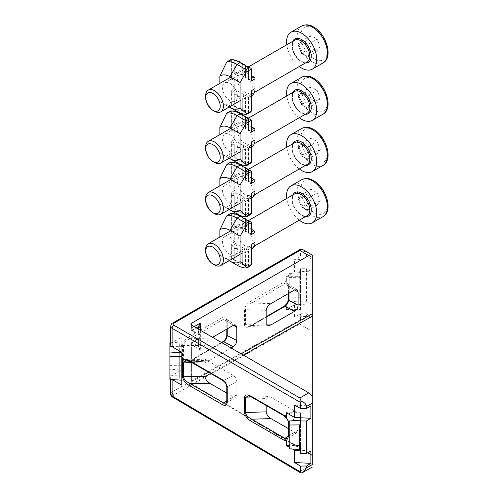 <?xml version="1.0" encoding="UTF-8"?>
<svg xmlns="http://www.w3.org/2000/svg" width="498" height="498" viewBox="0 0 498 498"><rect width="100%" height="100%" fill="white"/><g stroke="black" fill="none" stroke-linecap="round" stroke-linejoin="round"><path stroke-width="0.37" stroke-dasharray="2.49 1.87" d="M183.507 360.272A1.506 0.909 -2.5 0 0 182.492 360.571C182.984 363.303 185.15 363.702 188.997 361.766A1.506 0.872 60 0 1 189.308 361.081A1.506 0.872 60 0 1 190.006 361.125L186.339 362.121L183.507 360.272L183.507 345.332C183.967 342.792 186.134 340.564 190.006 338.646L223.633 319.23L226.223 319.031L227.237 321.322A1.506 0.872 180 0 1 226.795 320.706A1.506 0.872 180 0 1 227.237 320.096C226.945 317.045 225.407 316.155 222.625 317.419L188.997 336.835A1.506 0.872 -120 0 0 190.006 338.646L209.982 338.827L212.578 337.327M183.507 345.332A1.506 0.828 2.4 0 0 182.492 345.544L182.492 360.39A1.506 0.872 180 0 1 183.501 360.141L204.977 359.077L204.977 345.662C205.276 343.097 206.944 340.819 209.982 338.827M301.072 473.1L299.796 471.544L173.846 397.031C172.887 396.333 172.887 395.649 173.846 394.982L299.796 324.061L301.072 320.849L300.425 319.66L172.115 391.907L172.115 375.442A5.017 2.901 0 0 0 170.646 377.49A5.017 2.901 0 0 0 172.078 379.513M300.425 319.66L300.425 313.808L294.561 317.039L294.561 304.745L286.369 309.476L286.369 304.732L286.761 303.68M181.807 385.135L181.807 378.212L179.299 378.138L179.299 376.843L181.807 376.762L181.807 369.846L172.115 375.442M181.807 369.846L181.807 337.059L172.115 342.655L172.115 324.21L300.425 250.139L300.425 256.134L294.561 259.67L310.877 258.842L306.444 256.146L300.425 256.134M294.735 289.898L288.56 285.958L286.369 281.438L286.369 276.689L294.561 271.964L294.561 259.67M303.326 249.89L306.444 254.235L306.444 256.146M306.444 254.235L312.308 257.615L312.308 319.013L306.444 315.545C306.301 317.88 304.508 319.641 301.072 320.849M286.369 309.476L300.425 309.476L300.425 304.452L310.877 303.923L310.877 316.218L306.444 313.796L306.444 315.545M310.877 303.923L306.444 301.228L306.444 268.715L300.425 268.727L300.425 272.605L289.207 273.402L289.207 301.203L300.425 302.025L300.425 297.337L299.746 297.306L299.746 272.636M300.425 309.476L300.425 271.665L310.877 271.136L306.444 268.715M310.877 271.136L310.877 258.842M300.425 297.337L300.425 301.209L306.444 301.228M294.561 304.745L300.425 304.452L300.425 301.209M289.207 447.142L292.475 449.028M300.425 424.856L300.425 449.588L300.425 445.498L289.207 445.498M181.807 356.456L181.807 380.223L181.807 345.425L179.299 345.351L179.299 344.056L181.807 343.981L181.807 337.059M181.807 378.212L181.807 345.425M300.425 417.741L300.425 412.718L286.369 412.718M300.425 445.498L300.425 412.718M300.425 453.46L300.425 450.528L310.877 451.057M289.207 277.436L300.425 277.293L300.425 272.605M300.425 277.293L300.425 302.025M294.561 271.964L300.425 271.665L300.425 268.727M300.425 313.808L306.444 313.796M221.896 342.711L190.006 361.125L209.982 360.135L231.035 347.984M209.982 360.135L207.174 361.094L204.977 359.077M266.169 405.49L266.169 398.45L253.301 398.058M288.56 436.03L294.561 432.202L288.56 428.734M294.561 432.202L297.132 432.407L298.109 430.141L298.109 417.044C297.885 414.436 296.702 412.388 294.561 410.887L270.999 397.286L268.291 396.389L266.169 398.45M204.977 370.157L204.977 363.117L191.63 362.457M226.795 400.94L233.269 396.813L226.795 393.078M233.269 396.813L235.84 397.024L236.818 394.758L236.818 381.655C236.594 379.053 235.411 376.998 233.269 375.504L209.982 362.058L207.174 361.1L204.977 363.117M204.977 376.644L192.676 383.572L192.676 384.388L312.308 455.166L312.308 396.47L312.308 455.166L191.637 383.777L190.902 382.744L191.637 381.729L204.977 374.216M299.796 471.544L312.308 464.497L312.308 319.013M312.308 257.615L312.308 255.088M300.425 250.139L301.128 248.913M288.56 285.958L288.56 293.459M199.903 330.006L199.903 347.579L199.903 330.006M310.877 405.976L294.561 405.148M171.648 346.44L181.807 346.315L181.807 341.964L181.807 365.737L169.899 365.588L169.899 369.211L181.807 370.082L181.807 365.737M181.807 346.315L181.807 370.082M181.807 376.762L181.807 343.981M179.299 376.843L179.299 344.056M179.299 378.138L179.299 352.291M179.299 350.897L179.299 345.351M170.646 344.703A5.017 2.901 180 0 1 172.115 342.655M286.369 276.689L300.425 276.689M169.899 342.836L169.899 365.588M181.807 341.964L170.646 342.78M181.807 375.878L169.899 375.729L169.899 352.982L169.899 369.211M289.207 273.402L289.207 301.203M289.207 297.175L299.746 297.306M289.207 420.991L289.207 448.785M300.425 444.901L289.207 444.758M181.807 352.111L181.44 352.136M169.899 375.729L169.899 379.358M294.561 317.039L310.877 316.218M192.676 384.388A1.506 0.859 -59.4 0 1 191.935 384.456A1.506 0.859 -59.4 0 1 191.637 383.777L191.637 344.909L200.339 349.932L199.903 347.579A1.506 0.504 180 0 1 199.15 348.015L200.339 349.932L200.339 335.179L199.15 334.998L198.397 334.058L198.397 329.141M190.902 324.21L190.902 329.128A2.509 1.45 180 0 0 191.637 330.155A1.506 0.872 120 0 0 191.948 330.846L199.15 334.998A1.506 1.506 0 0 1 199.903 336.306L200.339 335.179L191.637 330.155L191.637 325.238L191.637 328.107L194.12 326.669M200.339 330.261L200.339 337.831L191.637 342.861A1.506 0.872 60 0 1 191.948 342.17L199.15 338.011A1.506 1.506 0 0 0 199.156 338.011A1.506 1.506 0 0 0 199.903 336.71L200.339 337.831L199.15 338.011L198.397 338.957A1.506 1.233 180 0 0 199.903 337.731M207.174 361.094L186.333 362.121L189.308 361.081L221.51 342.487M286.369 281.438L283.916 282.036L250.718 301.203C246.908 303.712 244.811 306.631 244.431 309.968A1.506 0.872 180 0 1 245.495 309.712C245.844 307.148 247.917 304.919 251.727 303.014L284.924 283.848L287.508 283.642L288.479 285.354M244.431 309.968L244.431 324.628C244.811 327.522 246.908 328.026 250.718 326.134A1.506 0.872 60 0 1 251.029 325.443A1.506 0.872 60 0 1 251.727 325.487L248.209 326.414L245.495 324.372L245.495 309.712L266.169 310.341M251.029 396.75A1.506 0.872 120 0 0 251.727 396.701L248.209 395.779L268.291 396.389M226.795 387.22A1.506 0.872 180 0 1 227.237 386.61C226.976 384.02 225.775 381.978 223.633 380.484L190.006 361.069L186.339 360.073L207.174 361.1M297.132 432.407L287.514 438.545L288.479 436.839M235.84 397.024L226.223 403.162L227.237 400.871L227.237 386.61L236.818 381.655M288.479 421.383C288.018 418.986 286.836 417.15 284.924 415.867L251.727 396.701L270.999 397.286M182.492 345.724A1.506 0.872 180 0 1 183.501 345.469L204.977 345.662M226.795 334.973A1.506 0.872 180 0 1 227.237 334.357L227.237 320.096M209.982 362.058L190.006 361.069A1.506 0.872 -60 0 1 189.308 361.112M226.795 401.488A1.506 0.872 180 0 1 227.237 400.871L236.818 394.758M250.718 301.203A1.506 0.872 -120 0 0 251.727 303.014L270.999 303.593M244.431 324.628A1.506 0.872 180 0 1 245.495 324.372L266.169 323.744M268.291 325.804L248.209 326.414L251.029 325.443L266.169 316.703M199.903 345.12A1.506 1.233 180 0 1 198.397 346.353L192.701 343.066A1.002 0.579 180 0 1 192.701 342.244L198.397 338.957L198.397 346.353L199.15 348.015M199.903 335.285A1.506 1.233 180 0 0 198.397 334.058L192.701 330.772A1.002 0.579 0 0 1 192.701 329.95L196.249 327.902M320.226 200.719L310.646 206.253L307.571 210.623L304.496 208.849A7.526 4.345 60 0 1 299.889 203.116A7.526 4.345 60 0 1 299.889 196.965A7.526 4.345 60 0 1 304.496 196.554L307.571 198.329L317.158 192.794L320.226 200.719L317.158 205.089L311.007 201.541L307.932 193.622L311.007 189.246L317.158 192.794M299.31 220.191A21.333 12.313 60 0 1 286.761 198.453M214.514 264.905A12.55 7.246 60 0 1 205.637 249.535M310.646 206.253L307.571 198.329M311.007 189.246L301.427 194.78L304.496 196.554A7.526 4.345 60 0 1 309.109 202.294A7.526 4.345 60 0 1 309.109 208.438A7.526 4.345 60 0 1 304.496 208.849L301.427 207.075L311.007 201.541M301.427 194.78L298.352 199.156L307.932 193.622M298.352 199.156L301.427 207.075M307.571 210.623L317.158 205.089M320.226 149.493L310.646 155.027L307.571 159.397L304.496 157.623A7.526 4.345 60 0 1 299.889 151.89A7.526 4.345 60 0 1 299.889 145.74A7.526 4.345 60 0 1 304.496 145.329L307.571 147.103L317.158 141.569L320.226 149.493L317.158 153.863L311.007 150.315L307.932 142.391L311.007 138.021L317.158 141.569M299.31 168.959A21.333 12.313 60 0 1 286.761 147.227M214.514 213.673A12.55 7.246 60 0 1 205.637 198.304M310.646 155.027L307.571 147.103M311.007 138.021L301.427 143.555L304.496 145.329A7.526 4.345 60 0 1 309.109 151.062A7.526 4.345 60 0 1 309.109 157.212A7.526 4.345 60 0 1 304.496 157.623L301.427 155.849L311.007 150.315M301.427 143.555L298.352 147.925L307.932 142.391M298.352 147.925L301.427 155.849M307.571 159.397L317.158 153.863M320.226 98.262L310.646 103.796L307.571 108.172L304.496 106.398A7.526 4.345 60 0 1 299.889 100.658A7.526 4.345 60 0 1 299.889 94.514A7.526 4.345 60 0 1 304.496 94.103L307.571 95.877L317.158 90.343L320.226 98.262L317.158 102.638L311.007 99.09L307.932 91.165L311.007 86.795L317.158 90.343M299.31 117.733A21.333 12.313 60 0 1 286.761 96.002M214.514 162.448A12.55 7.246 60 0 1 205.637 147.078M310.646 103.796L307.571 95.877M311.007 86.795L301.427 92.329L304.496 94.103A7.526 4.345 60 0 1 309.109 99.837A7.526 4.345 60 0 1 309.109 105.981A7.526 4.345 60 0 1 304.496 106.398L301.427 104.624L311.007 99.09M301.427 92.329L298.352 96.699L307.932 91.165M298.352 96.699L301.427 104.624M307.571 108.172L317.158 102.638M320.226 47.036L310.646 52.57L307.571 56.94L304.496 55.166A7.526 4.345 60 0 1 299.889 49.433A7.526 4.345 60 0 1 299.889 43.282A7.526 4.345 60 0 1 304.496 42.872L307.571 44.646L317.158 39.118L320.226 47.036L317.158 51.412L311.007 47.864L307.932 39.94L311.007 35.563L317.158 39.118M299.31 66.508A21.333 12.313 60 0 1 286.761 44.77M214.514 111.222A12.55 7.246 60 0 1 205.637 95.853M310.646 52.57L307.571 44.646M311.007 35.563L301.427 41.097L304.496 42.872A7.526 4.345 60 0 1 309.109 48.611A7.526 4.345 60 0 1 309.109 54.755A7.526 4.345 60 0 1 304.496 55.166L301.427 53.392L311.007 47.864M301.427 41.097L298.352 45.474L307.932 39.94M298.352 45.474L301.427 53.392M307.571 56.94L317.158 51.412M244.873 92.049A10.539 6.088 60 0 1 237.988 82.761A10.539 6.088 60 0 1 239.6 74.314A10.539 6.088 60 0 1 244.873 74.837A10.539 6.088 60 0 1 251.758 84.125A10.539 6.088 60 0 1 250.145 92.572A10.539 6.088 60 0 1 244.873 92.049M229.97 100.658A10.539 6.088 60 0 1 223.079 91.371A10.539 6.088 60 0 1 224.698 82.923A10.539 6.088 60 0 1 229.97 83.446A10.539 6.088 60 0 1 236.855 92.734A10.539 6.088 60 0 1 235.237 101.181A10.539 6.088 60 0 1 229.97 100.658M251.87 95.566A15.058 8.696 60 0 1 244.344 94.819L235.822 89.901A1.506 0.872 60 0 1 234.757 88.053L234.757 78.217L231.209 80.271A15.058 8.696 -120 0 1 231.389 78.136L231.389 59.766M231.209 80.271L231.209 60.619A27.353 15.793 60 0 1 231.389 60.594M239.905 109.467L239.905 107.008C239.768 107.749 239.059 108.159 237.776 108.24L239.905 109.467L239.905 109.877L237.067 111.515L228.016 106.292L231.209 104.449L231.209 90.107A1.506 0.872 -120 0 0 231.389 90.885L231.389 92.46L235.822 89.901M231.209 104.449L231.389 90.885M251.44 80.881A1.506 0.872 -120 0 0 251.26 80.103L251.44 68.998M251.44 110.369A27.353 15.793 60 0 1 251.26 110.394L251.26 92.852A15.058 8.696 -120 0 0 251.44 90.717M231.389 78.136L231.389 75.534L234.228 73.436L237.067 72.671L237.067 73.629L239.905 73.206L239.905 74.65L239.905 62.748M239.905 73.206L239.905 62.343M240.615 109.877A28.859 16.664 -120 0 0 242.744 110.93L242.744 108.589L239.905 109.877L239.905 96.357L237.067 96.357L237.067 94.713L234.228 94.713L234.228 93.076L231.389 93.076L231.389 92.46M239.905 107.008L239.905 96.357M239.905 74.65L242.744 74.632L242.744 63.981L242.121 63.109M242.744 108.589L242.744 97.782L239.905 97.975M237.067 72.671L237.067 60.993M237.067 73.629L237.067 61.341M237.067 107.829L237.067 105.371C236.93 106.111 236.22 106.522 234.938 106.597L237.067 107.829L237.067 108.24L237.067 96.357M237.067 105.371L237.067 94.713M239.208 61.522L239.905 62.399M237.067 108.24L237.776 108.24M234.757 78.217A15.058 8.696 60 0 1 237.876 71.326L234.228 73.667L234.228 60.401M234.228 73.436L234.228 60.115M234.228 106.192L234.228 103.733C234.091 104.474 233.381 104.885 232.099 104.96L234.228 106.192L234.228 106.597L234.228 94.713M234.228 103.733L234.228 93.076M236.201 60.351L237.067 61.248M234.228 106.597L234.938 106.597M231.389 75.534L231.389 59.984M231.389 104.549L231.389 93.076M233.12 59.71L234.228 60.619M231.389 104.96L232.099 104.96M242.744 74.632L242.744 76.275L245.582 76.275L245.582 65.618L244.96 64.746M242.744 76.275L242.744 64.391M245.582 109.741L243.454 111.228A28.859 16.664 -120 0 0 245.582 111.932L245.582 98.318L242.744 99.002L242.744 97.782M242.744 110.93L242.744 111.291L243.454 111.228M242.744 111.291L242.744 99.002M245.582 76.275L245.582 77.912L248.421 77.912L248.421 67.255L247.799 66.39M245.582 77.912L245.582 66.029M248.421 110.369L246.292 112.106A28.859 16.664 -120 0 0 248.421 112.417L248.222 97.67L251.44 95.809M251.26 92.852L248.421 97.552L245.582 98.965L245.582 98.318M245.582 111.932L246.292 112.106M245.582 112.224L245.582 98.965M248.421 77.912L248.421 79.549L249.486 79.549L251.44 78.423M248.421 79.549L248.421 67.666M250.724 68.077L251.26 68.898M251.26 80.103L249.486 79.549M251.26 110.394L249.131 112.455A28.859 16.664 -120 0 0 249.809 112.448L246.616 114.291M248.421 112.417L249.131 112.455M248.421 112.648L248.421 97.091M226.403 62.686L231.072 59.99L231.209 60.619M231.072 59.99L230.711 59.772M231.389 102.09L225.887 105.066L219.855 101.58L219.855 83.403M219.855 101.58L229.205 106.977M250.37 112.199L249.809 112.448M237.876 71.326A15.058 8.696 60 0 1 245.408 72.073L251.44 75.553M225.887 105.066L228.016 106.292M244.873 143.281A10.539 6.088 60 0 1 237.988 133.993A10.539 6.088 60 0 1 239.6 125.546A10.539 6.088 60 0 1 244.873 126.069A10.539 6.088 60 0 1 251.758 135.356A10.539 6.088 60 0 1 250.145 143.798A10.539 6.088 60 0 1 244.873 143.281M229.97 151.884A10.539 6.088 60 0 1 223.079 142.596A10.539 6.088 60 0 1 224.698 134.149A10.539 6.088 60 0 1 229.97 134.672A10.539 6.088 60 0 1 236.855 143.959A10.539 6.088 60 0 1 235.237 152.407A10.539 6.088 60 0 1 229.97 151.884M251.87 146.792A15.058 8.696 60 0 1 244.344 146.045L235.822 141.127A1.506 0.872 60 0 1 234.757 139.284L234.757 129.449L231.209 131.497A15.058 8.696 -120 0 1 231.389 129.362L231.389 110.992M231.209 131.497L231.209 111.845A27.353 15.793 60 0 1 231.389 111.82M239.905 160.698L239.905 158.239C239.768 158.98 239.059 159.391 237.776 159.466L239.905 160.698L239.905 161.103L237.067 162.746L228.016 157.517L231.209 155.675L231.209 141.332A1.506 0.872 -120 0 0 231.389 142.117L231.389 143.685L235.822 141.127M231.209 155.675L231.389 142.117M251.44 132.113A1.506 0.872 -120 0 0 251.26 131.329L251.44 120.223M251.44 161.601A27.353 15.793 60 0 1 251.26 161.62L251.26 144.078A15.058 8.696 -120 0 0 251.44 141.949M231.389 129.362L231.389 126.76L234.228 124.662L237.067 123.896L237.067 124.855L239.905 124.432L239.905 125.876L239.905 113.974M239.905 124.432L239.905 113.569M240.615 161.103A28.859 16.664 -120 0 0 242.744 162.161L242.744 159.814L239.905 161.103L239.905 147.582L237.067 147.582L237.067 145.945L234.228 145.945L234.228 144.302L231.389 144.302L231.389 143.685M239.905 158.239L239.905 147.582M239.905 125.876L242.744 125.863L242.744 115.206L242.121 114.335M242.744 159.814L242.744 149.014L239.905 149.207M237.067 123.896L237.067 112.218M237.067 124.855L237.067 112.567M237.067 159.055L237.067 156.596C236.93 157.337 236.22 157.748 234.938 157.829L237.067 159.055L237.067 159.466L237.067 147.582M237.067 156.596L237.067 145.945M239.208 112.747L239.905 113.625M237.067 159.466L237.776 159.466M234.757 129.449A15.058 8.696 60 0 1 237.876 122.552L234.228 124.892L234.228 111.627M234.228 124.662L234.228 111.34M234.228 157.418L234.228 154.959C234.091 155.7 233.381 156.111 232.099 156.185L234.228 157.418L234.228 157.829L234.228 145.945M234.228 154.959L234.228 144.302M236.201 111.577L237.067 112.473M234.228 157.829L234.938 157.829M231.389 126.76L231.389 111.21M231.389 155.781L231.389 144.302M233.12 110.942L234.228 111.845M231.389 156.185L232.099 156.185M242.744 125.863L242.744 127.5L245.582 127.5L245.582 116.843L244.96 115.978M242.744 127.5L242.744 115.617M245.582 160.966L243.454 162.454A28.859 16.664 -120 0 0 245.582 163.157L245.582 149.543L242.744 150.228L242.744 149.014M242.744 162.161L242.744 162.516L243.454 162.454M242.744 162.516L242.744 150.228M245.582 127.5L245.582 129.138L248.421 129.138L248.421 118.487L247.799 117.615M245.582 129.138L245.582 117.254M248.421 161.595L246.292 163.332A28.859 16.664 -120 0 0 248.421 163.649L248.222 148.896L251.44 147.041M251.26 144.078L248.421 148.778L245.582 150.191L245.582 149.543M245.582 163.157L246.292 163.332M245.582 163.456L245.582 150.191M248.421 129.138L248.421 130.781L249.486 130.781L251.44 129.654M248.421 130.781L248.421 118.891M250.724 119.308L251.26 120.124M251.26 131.329L249.486 130.781M251.26 161.62L249.131 163.68A28.859 16.664 -120 0 0 249.809 163.674L246.616 165.517M248.421 163.649L249.131 163.68M248.421 163.873L248.421 148.323M226.403 113.918L231.072 111.222L231.209 111.845M231.072 111.222L230.711 110.998M231.389 153.322L225.887 156.291L219.855 152.805L219.855 134.628M219.855 152.805L229.205 158.208M250.37 163.431L249.809 163.674M237.876 122.552A15.058 8.696 60 0 1 245.408 123.299L251.44 126.785M225.887 156.291L228.016 157.517M244.873 194.506A10.539 6.088 60 0 1 237.988 185.219A10.539 6.088 60 0 1 239.6 176.771A10.539 6.088 60 0 1 244.873 177.294A10.539 6.088 60 0 1 251.758 186.582A10.539 6.088 60 0 1 250.145 195.029A10.539 6.088 60 0 1 244.873 194.506M229.97 203.109A10.539 6.088 60 0 1 223.079 193.822A10.539 6.088 60 0 1 224.698 185.374A10.539 6.088 60 0 1 229.97 185.897A10.539 6.088 60 0 1 236.855 195.185A10.539 6.088 60 0 1 235.237 203.632A10.539 6.088 60 0 1 229.97 203.109M251.87 198.017A15.058 8.696 60 0 1 244.344 197.27L235.822 192.353A1.506 0.872 60 0 1 234.757 190.51L234.757 180.674L231.209 182.722A15.058 8.696 -120 0 1 231.389 180.593L231.389 162.217M231.209 182.722L231.209 163.07A27.353 15.793 60 0 1 231.389 163.051M239.905 211.924L239.905 209.465C239.768 210.206 239.059 210.617 237.776 210.691L239.905 211.924L239.905 212.335L237.067 213.972L228.016 208.749L231.209 206.9L231.209 192.558A1.506 0.872 -120 0 0 231.389 193.342L231.389 194.917L235.822 192.353M231.209 206.9L231.389 193.342M251.44 183.339A1.506 0.872 -120 0 0 251.26 182.554L251.44 171.455M251.44 212.827A27.353 15.793 60 0 1 251.26 212.845L251.26 195.309A15.058 8.696 -120 0 0 251.44 193.174M231.389 180.593L231.389 177.991L234.228 175.894L237.067 175.128L237.067 176.08L239.905 175.657L239.905 177.101L239.905 165.205M239.905 175.657L239.905 164.794M240.615 212.329A28.859 16.664 -120 0 0 242.744 213.387L242.744 211.046L239.905 212.335L239.905 198.808L237.067 198.808L237.067 197.171L234.228 197.171L234.228 195.527L231.389 195.527L231.389 194.917M239.905 209.465L239.905 198.808M239.905 177.101L242.744 177.089L242.744 166.432L242.121 165.566M242.744 211.046L242.744 200.24L239.905 200.433M237.067 175.128L237.067 163.444M237.067 176.08L237.067 163.792M237.067 210.287L237.067 207.828C236.93 208.569 236.22 208.973 234.938 209.054L237.067 210.287L237.067 210.691L237.067 198.808M237.067 207.828L237.067 197.171M239.208 163.973L239.905 164.857M237.067 210.691L237.776 210.691M234.757 180.674A15.058 8.696 60 0 1 237.876 173.783L234.228 176.118L234.228 162.858M234.228 175.894L234.228 162.566M234.228 208.643L234.228 206.184C234.091 206.925 233.381 207.336 232.099 207.417L234.228 208.643L234.228 209.054L234.228 197.171M234.228 206.184L234.228 195.527M236.201 162.802L237.067 163.705M234.228 209.054L234.938 209.054M231.389 177.991L231.389 162.435M231.389 207.006L231.389 195.527M233.12 162.167L234.228 163.076M231.389 207.417L232.099 207.417M242.744 177.089L242.744 178.726L245.582 178.726L245.582 168.075L244.96 167.204M242.744 178.726L242.744 166.842M245.582 212.192L243.454 213.679A28.859 16.664 -120 0 0 245.582 214.383L245.582 200.775L242.744 201.453L242.744 200.24M242.744 213.387L242.744 213.742L243.454 213.679M242.744 213.742L242.744 201.453M245.582 178.726L245.582 180.369L248.421 180.369L248.421 169.712L247.799 168.841M245.582 180.369L245.582 168.48M248.421 212.827L246.292 214.557A28.859 16.664 -120 0 0 248.421 214.875L248.222 200.128L251.44 198.266M251.26 195.309L248.421 200.009L245.582 201.416L245.582 200.775M245.582 214.383L246.292 214.557M245.582 214.682L245.582 201.416M248.421 180.369L248.421 182.007L249.486 182.007L251.44 180.88M248.421 182.007L248.421 170.123M250.724 170.534L251.26 171.349M251.26 182.554L249.486 182.007M251.26 212.845L249.131 214.906A28.859 16.664 -120 0 0 249.809 214.899L246.616 216.748M248.421 214.875L249.131 214.906M248.421 215.099L248.421 199.549M226.403 165.143L231.072 162.448L231.209 163.07M231.072 162.448L230.711 162.224M231.389 204.547L225.887 207.517L219.855 204.037L219.855 185.854M219.855 204.037L229.205 209.434M250.37 214.657L249.809 214.899M237.876 173.783A15.058 8.696 60 0 1 245.408 174.524L251.44 178.01M225.887 207.517L228.016 208.749M244.873 245.732A10.539 6.088 60 0 1 237.988 236.444A10.539 6.088 60 0 1 239.6 227.997A10.539 6.088 60 0 1 244.873 228.52A10.539 6.088 60 0 1 251.758 237.807A10.539 6.088 60 0 1 250.145 246.255A10.539 6.088 60 0 1 244.873 245.732M229.97 254.341A10.539 6.088 60 0 1 223.079 245.053A10.539 6.088 60 0 1 224.698 236.606A10.539 6.088 60 0 1 229.97 237.129A10.539 6.088 60 0 1 236.855 246.417A10.539 6.088 60 0 1 235.237 254.864A10.539 6.088 60 0 1 229.97 254.341M251.87 249.243A15.058 8.696 60 0 1 244.344 248.502L235.822 243.584A1.506 0.872 60 0 1 234.757 241.735L234.757 231.9L231.209 233.948A15.058 8.696 -120 0 1 231.389 231.819L231.389 213.449M231.209 233.948L231.209 214.296A27.353 15.793 60 0 1 231.389 214.277M239.905 263.149L239.905 260.691C239.768 261.431 239.059 261.842 237.776 261.923L239.905 263.149L239.905 263.56L237.067 265.197L228.016 259.975L231.209 258.132L231.209 243.783A1.506 0.872 -120 0 0 231.389 244.568L231.389 246.143L235.822 243.584M231.209 258.132L231.389 244.568M251.44 234.564A1.506 0.872 -120 0 0 251.26 233.786L251.44 222.681M251.44 264.052A27.353 15.793 60 0 1 251.26 264.077L251.26 246.535A15.058 8.696 -120 0 0 251.44 244.4M231.389 231.819L231.389 229.217L234.228 227.119L237.067 226.353L237.067 227.312L239.905 226.883L239.905 228.333L239.905 216.431M239.905 226.883L239.905 216.026M240.615 263.554A28.859 16.664 -120 0 0 242.744 264.612L242.744 262.272L239.905 263.56L239.905 250.033L237.067 250.033L237.067 248.396L234.228 248.396L234.228 246.759L231.389 246.759L231.389 246.143M239.905 260.691L239.905 250.033M239.905 228.333L242.744 228.314L242.744 217.663L242.121 216.792M242.744 262.272L242.744 251.465L239.905 251.658M237.067 226.353L237.067 214.675M237.067 227.312L237.067 215.024M237.067 261.512L237.067 259.053C236.93 259.794 236.22 260.205 234.938 260.28L237.067 261.512L237.067 261.923L237.067 250.033M237.067 259.053L237.067 248.396M239.208 215.198L239.905 216.082M237.067 261.923L237.776 261.923M234.757 231.9A15.058 8.696 60 0 1 237.876 225.009L234.228 227.343L234.228 214.084M234.228 227.119L234.228 213.798M234.228 259.869L234.228 257.41C234.091 258.157 233.381 258.562 232.099 258.643L234.228 259.869L234.228 260.28L234.228 248.396M234.228 257.41L234.228 246.759M236.201 214.034L237.067 214.931M234.228 260.28L234.938 260.28M231.389 229.217L231.389 213.667M231.389 258.232L231.389 246.759M233.12 213.393L234.228 214.302M231.389 258.643L232.099 258.643M242.744 228.314L242.744 229.958L245.582 229.958L245.582 219.301L244.96 218.429M242.744 229.958L242.744 218.068M245.582 263.423L243.454 264.911A28.859 16.664 -120 0 0 245.582 265.615L245.582 252L242.744 252.679L242.744 251.465M242.744 264.612L242.744 264.967L243.454 264.911M242.744 264.967L242.744 252.679M245.582 229.958L245.582 231.595L248.421 231.595L248.421 220.938L247.799 220.072M245.582 231.595L245.582 219.711M248.421 264.052L246.292 265.783A28.859 16.664 -120 0 0 248.421 266.1L248.222 251.353L251.44 249.492M251.26 246.535L248.421 251.235L245.582 252.648L245.582 252M245.582 265.615L246.292 265.783M245.582 265.907L245.582 252.648M248.421 231.595L248.421 233.232L249.486 233.232L251.44 232.105M248.421 233.232L248.421 221.349M250.724 221.759L251.26 222.581M251.26 233.786L249.486 233.232M251.26 264.077L249.131 266.131A28.859 16.664 -120 0 0 249.809 266.131L246.616 267.974M248.421 266.1L249.131 266.131M248.421 266.324L248.421 250.774M226.403 216.369L231.072 213.673L231.209 214.296M231.072 213.673L230.711 213.449M231.389 255.773L225.887 258.742L219.855 255.262L219.855 237.085M219.855 255.262L229.205 260.659M250.37 265.882L249.809 266.131M237.876 225.009A15.058 8.696 60 0 1 245.408 225.756L251.44 229.236M225.887 258.742L228.016 259.975M188.997 336.835C185.15 339.337 182.984 342.244 182.492 345.544M188.997 361.766L222.625 342.356C225.407 340.408 226.945 337.744 227.237 334.357M250.718 326.134L283.916 306.967L286.369 304.732M192.701 343.066A1.506 0.872 -60 0 0 191.637 344.909A2.509 1.45 0 0 1 190.902 343.881A2.509 1.45 0 0 1 191.637 342.861L191.637 381.729A1.506 0.878 60.6 0 0 192.676 383.572M208.531 372.211L241.169 353.835M299.796 324.061L312.308 331.463M243.298 355.062L210.66 373.444M298.109 430.141L288.56 436.236M288.56 421.98L298.109 417.044M294.561 410.887L284.924 415.867A1.506 0.872 120 0 1 284.227 415.911M233.444 325.281L227.237 321.322L227.237 328.861M222.625 317.419A1.506 0.872 60 0 0 223.633 319.23L233.269 325.381M233.269 375.504L223.633 380.484A1.506 0.872 120 0 1 222.936 380.528M266.169 317.151L251.727 325.487L266.523 325.045M283.916 282.036A1.506 0.872 -120 0 0 284.924 283.848L294.561 289.992M192.701 330.772A1.506 0.872 120 0 1 191.948 330.846L190.902 329.128A2.509 1.45 180 0 1 191.637 328.107A1.506 0.872 -120 0 0 192.701 329.95M312.308 455.67L191.935 384.456L190.902 382.744L190.902 343.881L191.948 342.17A1.506 0.872 60 0 1 192.701 342.244M170.646 326.265A5.017 2.901 180 0 1 172.115 324.21A2.509 1.45 -120 0 1 172.638 323.065M173.846 394.982A2.509 1.469 -119.4 0 1 172.115 391.907L170.646 393.949M172.613 397.143A2.509 1.432 120.6 0 0 173.846 397.031M222.936 341.665A1.506 0.872 -120 0 0 222.625 342.356M283.916 306.967A1.506 0.872 60 0 1 284.227 306.276M301.639 179.722A21.333 12.313 -120 0 0 298.37 196.816A21.333 12.313 -120 0 0 312.308 215.609A21.333 12.313 -120 0 0 322.972 216.667M314.082 181.801A18.824 10.869 60 0 1 327.391 204.852A18.824 10.869 60 0 1 314.082 212.54A18.824 10.869 60 0 1 300.773 189.489A18.824 10.869 60 0 1 314.082 181.801M305.374 216.686A13.552 7.825 60 0 1 301.657 215.41A13.552 7.825 60 0 1 292.824 194.955M294.673 193.884A12.55 7.246 -120 0 0 292.749 203.937A12.55 7.246 -120 0 0 300.948 214.999A12.55 7.246 -120 0 0 307.222 215.622C305.903 216.481 303.979 216.257 301.452 214.949C297.462 212.428 294.635 208.538 292.967 203.265C291.467 195.726 293.378 195.148 294.673 193.884M301.639 128.496A21.333 12.313 -120 0 0 298.37 145.584A21.333 12.313 -120 0 0 312.308 164.384A21.333 12.313 -120 0 0 322.972 165.442M314.082 130.576A18.824 10.869 60 0 1 327.391 153.627A18.824 10.869 60 0 1 314.082 161.308A18.824 10.869 60 0 1 300.773 138.257A18.824 10.869 60 0 1 314.082 130.576M305.374 165.461A13.552 7.825 60 0 1 301.657 164.178A13.552 7.825 60 0 1 292.824 143.723M294.673 142.658A12.55 7.246 -120 0 0 292.749 152.712A12.55 7.246 -120 0 0 300.948 163.767A12.55 7.246 -120 0 0 307.222 164.39C305.903 165.255 303.979 165.031 301.452 163.718C297.462 161.203 294.635 157.306 292.967 152.039C291.467 144.501 293.378 143.922 294.673 142.658M301.639 77.265A21.333 12.313 -120 0 0 298.37 94.359A21.333 12.313 -120 0 0 312.308 113.158A21.333 12.313 -120 0 0 322.972 114.216M314.082 79.35A18.824 10.869 60 0 1 327.391 102.401A18.824 10.869 60 0 1 314.082 110.083A18.824 10.869 60 0 1 300.773 87.032A18.824 10.869 60 0 1 314.082 79.35M305.374 114.229A13.552 7.825 60 0 1 301.657 112.953A13.552 7.825 60 0 1 292.824 92.497M294.673 91.433A12.55 7.246 -120 0 0 292.749 101.486A12.55 7.246 -120 0 0 300.948 112.542A12.55 7.246 -120 0 0 307.222 113.164C305.903 114.03 303.979 113.805 301.452 112.492C297.462 109.977 294.635 106.08 292.967 100.808C291.467 93.275 293.378 92.696 294.673 91.433M301.639 26.039A21.333 12.313 -120 0 0 298.37 43.133A21.333 12.313 -120 0 0 312.308 61.933A21.333 12.313 -120 0 0 322.972 62.985M314.082 28.118A18.824 10.869 60 0 1 327.391 51.17A18.824 10.869 60 0 1 314.082 58.857A18.824 10.869 60 0 1 300.773 35.806A18.824 10.869 60 0 1 314.082 28.118M305.374 63.003A13.552 7.825 60 0 1 301.657 61.727A13.552 7.825 60 0 1 292.824 41.272M294.673 40.201A12.55 7.246 -120 0 0 292.749 50.261A12.55 7.246 -120 0 0 300.948 61.316A12.55 7.246 -120 0 0 307.222 61.939C305.903 62.798 303.979 62.574 301.452 61.266C297.462 58.745 294.635 54.855 292.967 49.582C291.467 42.044 293.378 41.465 294.673 40.201M234.757 88.053L231.209 90.107M245.408 72.073L240.97 74.632M244.344 94.819L239.905 97.378M234.757 139.284L231.209 141.332M245.408 123.299L240.97 125.863M244.344 146.045L239.905 148.603M234.757 190.51L231.209 192.558M245.408 174.524L240.97 177.089M244.344 197.27L239.905 199.835M234.757 241.735L231.209 243.783M245.408 225.756L240.97 228.314M244.344 248.502L239.905 251.06M170.646 377.49L170.646 379.408M297.132 289.786L287.744 283.885M235.84 325.169L226.223 319.031L226.795 320.706L226.795 329.116M240.08 254.385L254.366 246.137M230.73 230.804L248.421 220.589M240.08 203.153L254.366 194.911M230.73 179.579L248.421 169.364M240.08 151.927L254.366 143.679M230.73 128.347L248.421 118.132M240.08 100.702L254.366 92.454M230.73 77.122L248.421 66.906M224.698 82.923L239.6 74.314M235.237 101.181L250.145 92.572M224.698 134.149L239.6 125.546M235.237 152.407L250.145 143.798M224.698 185.374L239.6 176.771M235.237 203.632L250.145 195.029M224.698 236.606L239.6 227.997M235.237 254.864L250.145 246.255"/><path stroke-width="0.75" d="M245.502 397.672A1.506 0.915 -177.3 0 1 244.437 397.373C244.923 394.64 247.014 394.204 250.718 396.059A1.506 0.872 120 0 0 251.029 396.75L248.209 395.779L245.502 397.672L245.502 412.637C245.95 415.164 248.029 417.343 251.727 419.179L284.924 438.346L287.744 438.308L286.369 440.755L283.916 440.157L250.718 420.991A1.506 0.872 -60 0 1 251.727 419.179L270.999 418.6C268.073 416.664 266.461 414.417 266.169 411.852L266.169 405.49M245.502 412.637A1.506 0.822 177.5 0 1 244.437 412.425L244.431 397.566A1.506 0.872 0 0 0 245.495 397.821L253.301 398.058M250.718 396.059L283.916 415.226L286.369 417.461L286.369 412.718L294.561 417.449L294.561 405.148L300.425 408.385L306.444 408.397L310.877 405.976L310.877 418.27L294.561 417.449M191.637 325.238A2.509 1.45 180 0 1 190.902 324.21A2.509 1.45 180 0 1 191.637 323.19L191.637 325.238L308.76 392.854A7.526 4.345 60 0 1 312.308 396.47L312.308 403.1L306.444 406.486C306.301 404.171 304.527 402.396 301.128 401.164L300.425 402.39L300.425 408.385M300.425 402.39L172.115 328.313L172.115 346.751L181.807 352.347L181.807 385.135L172.115 379.538L172.115 396.01L300.425 471.911L301.072 473.1L303.282 472.148L306.444 467.796L312.308 464.572M292.475 449.028L294.561 450.229L294.561 462.524L300.425 466.06L300.425 471.911M289.207 445.498L286.369 445.498L289.207 447.142M286.369 445.498L286.369 440.755M299.746 424.887L300.425 424.856L300.425 420.984L306.444 420.966L306.444 453.479L300.425 453.46L300.425 449.588L289.207 448.785L289.207 425.018L299.746 424.887L299.746 449.557M312.308 403.1L312.308 464.497M306.444 406.486L306.444 408.397M306.444 420.966L310.877 418.27M306.444 467.796L306.444 466.047L310.877 463.352L310.877 451.057L306.444 453.479M300.425 449.588L300.425 450.528L294.561 450.229M170.646 342.78L169.899 342.836L169.899 356.605L181.807 356.456L181.807 352.347M300.425 420.984L300.425 417.741M306.444 466.047L300.425 466.06M266.523 325.045L270.999 324.908L294.561 311.306L284.924 306.326L266.169 317.151M270.999 324.908L268.291 325.804L266.169 323.744L266.169 310.341C266.461 307.776 268.073 305.529 270.999 303.593L294.561 289.992L297.132 289.786L298.109 292.046L294.735 289.898M288.56 293.459L288.56 300.213L298.109 305.15L298.109 292.046M298.109 305.15C297.885 307.758 296.702 309.806 294.561 311.306M231.035 347.984L233.269 346.689L223.633 341.709L221.896 342.711M212.578 337.327L233.269 325.381L235.84 325.169L236.818 327.435L233.444 325.281M227.237 328.861L227.237 335.584L236.818 340.539L236.818 327.435M236.818 340.539C236.594 343.141 235.411 345.195 233.269 346.689M191.637 323.19L308.76 255.567A7.526 4.345 120 0 1 312.308 255.088L312.308 396.47M288.56 428.734L270.999 418.6M189.308 361.112A1.506 0.872 -60 0 1 188.997 360.428L222.625 379.837A1.506 0.872 120 0 0 222.936 380.528L189.308 361.112L186.333 360.073L183.501 362.052L183.501 376.725L204.977 376.532L204.977 370.157M204.977 376.532C205.276 379.096 206.944 381.375 209.982 383.367L190.006 383.547A1.506 0.872 120 0 0 188.997 385.359C185.051 382.769 182.884 379.806 182.492 376.469L182.492 361.797C182.884 358.915 185.051 358.454 188.997 360.428M226.795 393.078L209.982 383.367M300.923 249L303.326 249.89L312.308 255.069M287.751 438.308L288.56 436.236L288.56 421.98L286.369 417.461M199.903 327.896L199.903 325.437L199.903 327.896A1.506 1.233 180 0 0 198.397 326.663L200.339 323.078L199.903 325.437A1.506 0.504 180 0 0 199.15 325.001M179.299 352.291L179.299 350.897M172.115 346.751A5.017 2.901 180 0 1 170.646 344.703L170.646 326.265A5.017 2.901 180 0 0 172.115 328.313A2.509 1.45 -60 0 1 173.889 325.238L299.883 397.977L301.128 401.164M266.169 316.703L284.227 306.276L286.761 303.68L288.56 300.213M169.899 346.465L171.648 346.44M300.425 420.169L289.207 420.991L289.207 425.018M169.899 356.605L169.899 379.358L181.807 380.223M181.44 352.136L169.899 352.982M310.877 463.352L294.561 462.524M301.128 248.913L299.883 250.444L173.889 323.19A2.509 1.45 0 0 0 173.889 325.238M301.072 473.1L172.613 397.143C171.356 396.296 170.702 395.231 170.646 393.949L172.115 396.01A2.509 1.432 120.6 0 0 172.613 397.143M226.795 334.973A1.506 0.872 180 0 0 227.237 335.584C226.976 338.173 225.775 340.215 223.633 341.709A1.506 0.872 -120 0 0 222.936 341.665L222.936 341.665C225.382 339.904 226.671 337.669 226.795 334.973L226.795 329.116M288.479 300.811C288.018 303.207 286.836 305.044 284.924 306.326A1.506 0.872 60 0 0 284.227 306.276M182.492 376.469A1.506 0.872 180 0 0 183.501 376.725C183.868 379.289 186.034 381.568 190.006 383.547L223.633 402.963L226.223 403.162L226.795 401.488L226.795 387.22A1.506 0.872 180 0 0 227.237 387.836L227.237 402.098A1.506 0.872 180 0 1 226.795 401.488M191.63 362.457L183.501 362.052A1.506 0.872 180 0 1 182.492 361.797M244.431 412.226A1.506 0.872 0 0 0 245.495 412.481L266.169 411.852M251.029 396.75L284.227 415.911L286.761 418.513M214.514 264.905L212.932 263.99A10.315 5.957 60 0 1 205.637 251.359A10.315 5.957 60 0 1 212.932 247.145A10.315 5.957 60 0 1 220.222 259.782A10.315 5.957 60 0 1 212.932 263.99L214.514 264.905A12.55 7.246 60 0 0 220.782 265.521L240.08 254.385M205.637 251.359L205.637 249.535A12.55 7.246 60 0 1 208.239 243.79A12.55 7.246 60 0 1 214.514 244.412A12.55 7.246 60 0 1 222.706 255.468A12.55 7.246 60 0 1 220.782 265.521M286.761 198.453A21.333 12.313 60 0 1 290.994 185.866A21.333 12.313 60 0 1 301.657 186.924A21.333 12.313 60 0 1 315.595 205.724A21.333 12.313 60 0 1 312.327 222.818A21.333 12.313 60 0 1 301.657 221.759A21.333 12.313 60 0 1 299.31 220.191M214.514 213.673L212.932 212.764A10.315 5.957 60 0 1 205.637 200.128A10.315 5.957 60 0 1 212.932 195.919A10.315 5.957 60 0 1 220.222 208.55A10.315 5.957 60 0 1 212.932 212.764L214.514 213.673A12.55 7.246 60 0 0 220.782 214.296L240.08 203.153M205.637 200.128L205.637 198.304A12.55 7.246 60 0 1 208.239 192.564A12.55 7.246 60 0 1 214.514 193.187A12.55 7.246 60 0 1 222.706 204.242A12.55 7.246 60 0 1 220.782 214.296M286.761 147.227A21.333 12.313 60 0 1 290.994 134.641A21.333 12.313 60 0 1 301.657 135.699A21.333 12.313 60 0 1 315.595 154.492A21.333 12.313 60 0 1 312.327 171.586A21.333 12.313 60 0 1 301.657 170.534A21.333 12.313 60 0 1 299.31 168.959M214.514 162.448L212.932 161.533A10.315 5.957 60 0 1 205.637 148.902A10.315 5.957 60 0 1 212.932 144.694A10.315 5.957 60 0 1 220.222 157.324A10.315 5.957 60 0 1 212.932 161.533L214.514 162.448A12.55 7.246 60 0 0 220.782 163.07L240.08 151.927M205.637 148.902L205.637 147.078A12.55 7.246 60 0 1 208.239 141.332A12.55 7.246 60 0 1 214.514 141.955A12.55 7.246 60 0 1 222.706 153.017A12.55 7.246 60 0 1 220.782 163.07M286.761 96.002A21.333 12.313 60 0 1 290.994 83.415A21.333 12.313 60 0 1 301.657 84.467A21.333 12.313 60 0 1 315.595 103.267A21.333 12.313 60 0 1 312.327 120.36A21.333 12.313 60 0 1 301.657 119.302A21.333 12.313 60 0 1 299.31 117.733M214.514 111.222L212.932 110.307A10.315 5.957 60 0 1 205.637 97.676A10.315 5.957 60 0 1 212.932 93.462A10.315 5.957 60 0 1 220.222 106.099A10.315 5.957 60 0 1 212.932 110.307L214.514 111.222A12.55 7.246 60 0 0 220.782 111.845L240.08 100.702M205.637 97.676L205.637 95.853A12.55 7.246 60 0 1 208.239 90.107A12.55 7.246 60 0 1 214.514 90.729A12.55 7.246 60 0 1 222.706 101.785A12.55 7.246 60 0 1 220.782 111.845M286.761 44.77A21.333 12.313 60 0 1 290.994 32.183A21.333 12.313 60 0 1 301.657 33.242A21.333 12.313 60 0 1 315.595 52.041A21.333 12.313 60 0 1 312.327 69.135A21.333 12.313 60 0 1 301.657 68.077A21.333 12.313 60 0 1 299.31 66.508M230.786 59.66L231.389 59.766A28.859 16.664 -120 0 0 230.711 59.772L231.072 59.99L230.711 59.772L227.518 61.615A28.859 16.664 60 0 1 237.067 64.391L246.118 69.614L249.311 67.772L250.818 68.126L251.44 68.998L251.44 80.881L254.988 78.833L254.988 88.669A15.058 8.696 60 0 1 251.87 95.566L251.44 95.809M254.988 88.669L251.44 90.717L251.44 110.369L251.303 111.154L249.809 112.448M239.905 62.399L239.905 62.343A28.859 16.664 -120 0 0 237.776 61.285L237.067 61.341L237.067 60.993A28.859 16.664 -120 0 0 234.938 60.289L234.228 60.115A28.859 16.664 -120 0 0 232.099 59.797L231.389 59.766M249.311 67.772L245.582 66.029L245.582 65.618L243.454 64.391L242.744 64.391L242.744 63.981L239.905 62.748L239.905 62.343M240.615 62.748L242.744 63.47M237.776 61.285L239.905 61.864M234.228 60.619L234.228 60.115M234.938 60.289L237.067 60.632M232.099 59.797L233.12 59.71M243.454 64.391L245.582 65.107M246.292 66.029L248.421 66.751M249.131 67.666L250.724 68.077M246.616 114.291L246.635 113.849L246.616 114.291A28.859 16.664 60 0 1 237.067 111.515L229.97 107.419A18.824 10.869 -120 0 0 240.08 107.879L246.635 113.849L251.303 111.154M219.855 83.403L219.855 76.225L226.403 62.686L227.219 61.708L230.761 59.667M251.44 68.998L246.118 72.073L240.08 82.525L240.08 107.879M229.205 106.977L229.97 107.419M240.08 82.525L229.97 76.686A18.824 10.869 -120 0 0 219.855 76.225M251.44 75.553L253.924 76.991A1.506 0.872 60 0 1 254.988 78.833M246.118 72.073L246.118 69.614M230.786 110.886L231.389 110.992A28.859 16.664 -120 0 0 230.711 110.998L231.072 111.222L230.711 110.998L227.518 112.841A28.859 16.664 60 0 1 237.067 115.617L246.118 120.84L249.311 118.997L250.818 119.358L251.44 120.223L251.44 132.113L254.988 130.059L254.988 139.894A15.058 8.696 60 0 1 251.87 146.792L251.44 147.041M254.988 139.894L251.44 141.949L251.44 161.601L251.303 162.379L249.809 163.674M239.905 113.625L239.905 113.569A28.859 16.664 -120 0 0 237.776 112.511L237.067 112.567L237.067 112.218A28.859 16.664 -120 0 0 234.938 111.515L234.228 111.34A28.859 16.664 -120 0 0 232.099 111.023L231.389 110.992M249.311 118.997L245.582 117.254L245.582 116.843L243.454 115.617L242.744 115.617L242.744 115.206L239.905 113.974L239.905 113.569M240.615 113.974L242.744 114.696M237.776 112.511L239.905 113.09M234.228 111.845L234.228 111.34M234.938 111.515L237.067 111.857M232.099 111.023L234.228 111.098M243.454 115.617L245.582 116.333M246.292 117.254L248.421 117.976M249.131 118.891L250.724 119.308M246.616 165.517L246.635 165.075L246.616 165.517A28.859 16.664 60 0 1 237.067 162.746L229.97 158.644A18.824 10.869 -120 0 0 240.08 159.105L246.635 165.075L251.303 162.379M219.855 134.628L219.855 127.451L226.403 113.918L227.219 112.94L230.761 110.892M251.44 120.223L246.118 123.299L240.08 133.75L240.08 159.105M229.205 158.208L229.97 158.644M240.08 133.75L229.97 127.911A18.824 10.869 -120 0 0 219.855 127.451M251.44 126.785L253.924 128.216A1.506 0.872 60 0 1 254.988 130.059M246.118 123.299L246.118 120.84M230.786 162.111L231.389 162.217A28.859 16.664 -120 0 0 230.711 162.224L231.072 162.448L230.711 162.224L227.518 164.066A28.859 16.664 60 0 1 237.067 166.842L246.118 172.065L249.311 170.223L250.818 170.584L251.44 171.455L251.44 183.339L254.988 181.291L254.988 191.126A15.058 8.696 60 0 1 251.87 198.017L251.44 198.266M254.988 191.126L251.44 193.174L251.44 212.827L251.303 213.605L249.809 214.899M239.905 164.857L239.905 164.794A28.859 16.664 -120 0 0 237.776 163.742L237.067 163.792L237.067 163.444A28.859 16.664 -120 0 0 234.938 162.74L234.228 162.566A28.859 16.664 -120 0 0 232.099 162.255L231.389 162.217M249.311 170.223L248.421 170.123L248.421 169.712L245.582 168.48L245.582 168.075L243.454 166.842L242.744 166.842L242.744 166.432L240.615 165.205L239.905 165.205L239.905 164.794M240.615 165.205L242.744 165.921M237.776 163.742L239.905 164.321M234.228 163.076L234.228 162.566M234.938 162.74L237.067 163.089M232.099 162.255L234.228 162.329M243.454 166.842L245.582 167.565M246.292 168.48L248.421 169.202M249.131 170.123L250.724 170.534M246.616 216.748L246.635 216.3L246.616 216.748A28.859 16.664 60 0 1 237.067 213.972L229.97 209.876A18.824 10.869 -120 0 0 240.08 210.337L246.635 216.3L251.303 213.605M219.855 185.854L219.855 178.676L226.403 165.143L227.219 164.166L230.761 162.118M251.44 171.455L246.118 174.524L240.08 184.976L240.08 210.337M229.205 209.434L229.97 209.876M240.08 184.976L229.97 179.137A18.824 10.869 -120 0 0 219.855 178.676M251.44 178.01L253.924 179.442A1.506 0.872 60 0 1 254.988 181.291M246.118 174.524L246.118 172.065M231.389 213.312L231.389 213.449A28.859 16.664 -120 0 0 230.711 213.449L231.072 213.673L230.711 213.449L227.518 215.298A28.859 16.664 60 0 1 237.067 218.068L246.118 223.297L249.311 221.448L250.818 221.809L251.44 222.681L251.44 234.564L254.988 232.516L254.988 242.352A15.058 8.696 60 0 1 251.87 249.243L251.44 249.492M254.988 242.352L251.44 244.4L251.44 264.052L251.303 264.836L249.809 266.131M239.905 216.082L239.905 216.026A28.859 16.664 -120 0 0 237.776 214.968L237.067 215.024L237.067 214.675A28.859 16.664 -120 0 0 234.938 213.966L234.228 213.798A28.859 16.664 -120 0 0 232.099 213.48L231.389 213.449M249.311 221.448L248.421 221.349L248.421 220.938L245.582 219.711L245.582 219.301L242.744 218.068L242.744 217.663L240.615 216.431L239.905 216.431L239.905 216.026M240.615 216.431L242.744 217.153M237.776 214.968L239.905 215.547M234.228 214.302L234.228 213.798M234.938 213.966L237.067 214.314M232.099 213.48L234.228 213.555M243.454 218.068L245.582 218.79M246.292 219.711L248.421 220.427M249.131 221.349L250.724 221.759M246.616 267.974L246.635 267.526L246.616 267.974A28.859 16.664 60 0 1 237.067 265.197L229.97 261.101A18.824 10.869 -120 0 0 240.08 261.562L246.635 267.526L251.303 264.836M219.855 237.085L219.855 229.908L226.403 216.369L227.219 215.391L230.761 213.343M251.44 222.681L246.118 225.756L240.08 236.208L240.08 261.562M229.205 260.659L229.97 261.101M240.08 236.208L229.97 230.362A18.824 10.869 -120 0 0 219.855 229.908M251.44 229.236L253.924 230.674A1.506 0.872 60 0 1 254.988 232.516M246.118 225.756L246.118 223.297M250.718 420.991C247.014 418.569 244.923 415.718 244.437 412.425M227.237 402.098C226.945 405.148 225.407 406.038 222.625 404.768L188.997 385.359M222.625 379.837C225.407 381.785 226.945 384.45 227.237 387.836M194.12 326.669L200.339 323.078L200.339 330.261M204.977 374.216L208.531 372.211M241.169 353.835L312.308 313.777M299.883 397.977L308.76 392.854M308.76 255.567L299.883 250.444M312.308 316.205L243.298 355.062M210.66 373.444L204.977 376.644M283.916 440.157A1.506 0.872 -60 0 1 284.924 438.346L288.56 436.03M222.625 404.768A1.506 0.872 -60 0 1 223.633 402.963L226.795 400.94M198.397 329.141L198.397 326.663L196.249 327.902M173.889 323.19A2.509 1.45 -120 0 0 172.638 323.065C171.816 323.115 171.15 324.179 170.646 326.265M283.916 415.226A1.506 0.872 120 0 0 284.227 415.911M322.972 216.667A21.333 12.313 -120 0 0 326.24 199.574A21.333 12.313 -120 0 0 312.308 180.78A21.333 12.313 -120 0 0 301.639 179.722C305.598 177.879 309.569 178.191 313.559 180.656C326.246 187.335 333.616 211.158 322.972 216.667L312.327 222.818M292.824 194.955A13.552 7.825 60 0 1 301.657 193.274A13.552 7.825 60 0 1 311.051 207.579A13.552 7.825 60 0 1 305.374 216.686M254.366 246.137L307.222 215.622A12.55 7.246 -120 0 0 309.146 205.562A12.55 7.246 -120 0 0 300.948 194.506A12.55 7.246 -120 0 0 294.673 193.884L248.421 220.589M322.972 165.442A21.333 12.313 -120 0 0 326.24 148.348A21.333 12.313 -120 0 0 312.308 129.548A21.333 12.313 -120 0 0 301.639 128.496C305.598 126.654 309.569 126.965 313.559 129.424C326.246 136.11 333.616 159.933 322.972 165.442L312.327 171.586M292.824 143.723A13.552 7.825 60 0 1 301.657 142.048A13.552 7.825 60 0 1 311.051 156.347A13.552 7.825 60 0 1 305.374 165.461M254.366 194.911L307.222 164.39A12.55 7.246 -120 0 0 309.146 154.336A12.55 7.246 -120 0 0 300.948 143.281A12.55 7.246 -120 0 0 294.673 142.658L248.421 169.364M322.972 114.216A21.333 12.313 -120 0 0 326.24 97.122A21.333 12.313 -120 0 0 312.308 78.323A21.333 12.313 -120 0 0 301.639 77.265C305.598 75.428 309.569 75.74 313.559 78.198C326.246 84.878 333.616 108.701 322.972 114.216L312.327 120.36M292.824 92.497A13.552 7.825 60 0 1 301.657 90.823A13.552 7.825 60 0 1 311.051 105.122A13.552 7.825 60 0 1 305.374 114.229M254.366 143.679L307.222 113.164A12.55 7.246 -120 0 0 309.146 103.111A12.55 7.246 -120 0 0 300.948 92.049A12.55 7.246 -120 0 0 294.673 91.433L248.421 118.132M322.972 62.985A21.333 12.313 -120 0 0 326.24 45.891A21.333 12.313 -120 0 0 312.308 27.097A21.333 12.313 -120 0 0 301.639 26.039C305.598 24.203 309.569 24.508 313.559 26.973C326.246 33.652 333.616 57.475 322.972 62.985L312.327 69.135M292.824 41.272A13.552 7.825 60 0 1 301.657 39.597A13.552 7.825 60 0 1 311.051 53.896A13.552 7.825 60 0 1 305.374 63.003M254.366 92.454L307.222 61.939A12.55 7.246 -120 0 0 309.146 51.879A12.55 7.246 -120 0 0 300.948 40.824A12.55 7.246 -120 0 0 294.673 40.201L248.421 66.906M239.905 62.748L237.067 64.391L229.97 76.686M251.44 78.423L253.924 76.991M239.905 113.974L237.067 115.617L229.97 127.911M251.44 129.654L253.924 128.216M239.905 165.205L237.067 166.842L229.97 179.137M251.44 180.88L253.924 179.442M239.905 216.431L237.067 218.068L229.97 230.362M251.44 232.105L253.924 230.674M312.308 467.068L303.282 472.148M170.646 379.408L170.646 393.949M300.892 249.019L172.638 323.065M221.51 342.487L222.936 341.665M222.936 380.528C226.341 383.771 225.968 383.18 226.795 387.22M290.994 185.866L301.639 179.722M208.239 243.79L230.73 230.804M290.994 134.641L301.639 128.496M208.239 192.564L230.73 179.579M290.994 83.415L301.639 77.265M208.239 141.332L230.73 128.347M290.994 32.183L301.639 26.039M208.239 90.107L230.73 77.122M233.12 59.716L234.228 59.872M250.37 112.199L246.821 114.247M250.37 163.431L246.821 165.473M250.37 214.657L246.821 216.705M230.786 213.337L231.389 213.318M250.37 265.882L246.821 267.93"/></g></svg>
